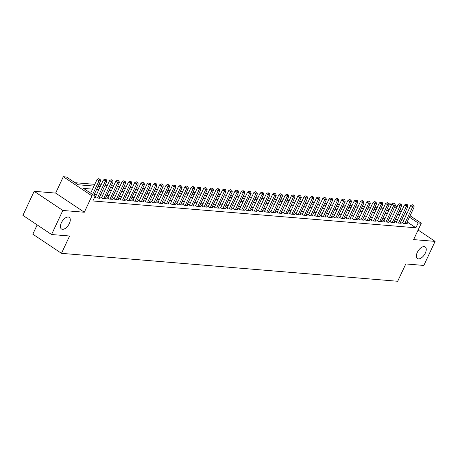 <?xml version="1.0" encoding="UTF-8"?>
<svg xmlns="http://www.w3.org/2000/svg" width="458" height="458" viewBox="0 0 458 458"><rect width="100%" height="100%" fill="white"/><g stroke="black" fill="none" stroke-linecap="round" stroke-linejoin="round"><path stroke-width="0.69" d="M417.295 252.41A7.002 3.67 -56.2 0 1 425.201 246.919A7.002 3.67 -56.2 0 1 425.327 253.074A7.002 3.67 -56.2 0 1 417.421 258.564A7.002 3.67 -56.2 0 1 417.295 252.41M61.338 222.834A7.002 3.67 -56.2 0 1 69.244 217.344A7.002 3.67 -56.2 0 1 69.364 223.498A7.002 3.67 -56.2 0 1 61.464 228.989A7.002 3.67 -56.2 0 1 61.338 222.834M389.06 204.726L389.483 203.827L391.853 204.028M37.167 224.895L32.821 234.181L61.481 253.337L397.681 281.269L405.799 263.945L423.833 265.445L435.1 241.389L418.102 230.031M61.481 253.337L69.593 236.013L51.565 234.519L22.9 215.363L34.167 191.307L62.832 210.462L84.312 212.243L91.978 195.887L63.313 176.731L66.45 176.994L78.072 184.757L93.987 186.08M84.312 212.243L55.653 193.087L34.167 191.307M55.653 193.087L63.313 176.731M383.329 208.316L381.073 208.132M377.054 207.795L374.799 207.606M370.785 207.274L368.53 207.085M364.511 206.753L362.255 206.564M358.242 206.232L355.981 206.043M351.967 205.711L349.712 205.522M345.693 205.19L343.437 205.001M339.424 204.669L337.168 204.48M333.149 204.148L330.894 203.959M326.875 203.627L324.619 203.438M320.606 203.106L318.35 202.917M314.331 202.585L312.075 202.396M308.062 202.064L305.801 201.875M301.788 201.543L299.532 201.354M295.513 201.022L293.257 200.833M289.244 200.501L286.989 200.312M282.97 199.98L280.714 199.791M276.701 199.459L274.439 199.27M270.426 198.938L268.17 198.749M264.151 198.417L261.896 198.228M257.883 197.896L255.627 197.707M251.608 197.375L249.352 197.186M245.333 196.854L243.078 196.665M239.065 196.333L236.809 196.144M232.79 195.812L230.534 195.623M226.521 195.291L224.26 195.102M220.246 194.77L217.991 194.581M213.972 194.249L211.716 194.06M207.703 193.728L205.447 193.539M201.428 193.202L199.173 193.018M195.154 192.681L192.898 192.497M188.885 192.16L186.629 191.976M182.61 191.639L180.355 191.455M176.341 191.118L174.08 190.934M170.067 190.597L167.811 190.414M163.792 190.076L161.537 189.893M157.523 189.555L155.268 189.372M151.249 189.034L148.993 188.851M144.98 188.513L142.719 188.324M138.705 187.992L136.45 187.803M132.431 187.471L130.175 187.282M126.162 186.95L123.9 186.761M119.887 186.429L117.632 186.24M113.613 185.908L111.357 185.719M107.344 185.387L105.088 185.198M101.069 184.866L98.814 184.677M94.8 184.345L74.992 182.702M51.565 234.519L62.832 210.462M402.851 222.29L401.752 222.204L403.687 223.498L407.448 223.807L406.584 223.229M396.576 221.769L395.477 221.683L397.412 222.977L401.179 223.286L400.309 222.708M390.302 221.248L389.208 221.162L391.143 222.456L394.905 222.765L394.04 222.187M384.033 220.727L382.934 220.636L384.869 221.935L388.636 222.244L387.766 221.666M377.758 220.206L376.659 220.115L378.6 221.414L382.361 221.724L381.491 221.145M371.484 219.685L370.39 219.594L372.325 220.893L376.087 221.203L375.222 220.624M365.215 219.164L364.116 219.073L366.051 220.367L369.818 220.682L368.948 220.103M358.94 218.643L357.841 218.552L359.782 219.846L363.543 220.161L362.673 219.582M352.671 218.123L351.572 218.031L353.507 219.325L357.274 219.64L356.404 219.061M346.397 217.602L345.298 217.51L347.238 218.804L351 219.119L350.13 218.54M340.122 217.081L339.029 216.989L340.964 218.283L344.725 218.598L343.861 218.019M333.853 216.56L332.754 216.468L334.689 217.762L338.456 218.077L337.586 217.498M327.579 216.039L326.48 215.947L328.42 217.241L332.182 217.556L331.311 216.977M321.304 215.518L320.211 215.426L322.146 216.72L325.907 217.035L325.043 216.457M315.035 214.997L313.936 214.905L315.871 216.199L319.638 216.514L318.768 215.93M308.761 214.476L307.667 214.384L309.602 215.678L313.364 215.993L312.493 215.409M302.492 213.955L301.393 213.863L303.328 215.157L307.095 215.472L306.225 214.888M296.217 213.434L295.118 213.342L297.059 214.636L300.82 214.951L299.95 214.367M289.943 212.913L288.849 212.821L290.784 214.115L294.546 214.43L293.681 213.846M283.674 212.392L282.575 212.3L284.51 213.594L288.277 213.909L287.406 213.325M277.399 211.871L276.3 211.779L278.241 213.073L282.002 213.388L281.132 212.804M271.13 211.35L270.031 211.258L271.966 212.552L275.727 212.867L274.863 212.283M264.856 210.829L263.756 210.737L265.692 212.031L269.459 212.346L268.588 211.762M258.581 210.308L257.488 210.216L259.423 211.51L263.184 211.825L262.32 211.241M252.312 209.787L251.213 209.695L253.148 210.989L256.915 211.304L256.045 210.72M246.038 209.266L244.938 209.174L246.879 210.468L250.641 210.783L249.77 210.199M239.763 208.745L238.67 208.653L240.605 209.947L244.366 210.262L243.501 209.678M233.494 208.224L232.395 208.132L234.33 209.426L238.097 209.741L237.227 209.157M227.22 207.703L226.12 207.611L228.061 208.905L231.822 209.22L230.952 208.636M220.951 207.182L219.851 207.09L221.786 208.384L225.554 208.693L224.683 208.115M214.676 206.661L213.577 206.569L215.518 207.863L219.279 208.172L218.409 207.594M208.401 206.14L207.308 206.048L209.243 207.342L213.004 207.651L212.14 207.073M202.133 205.619L201.033 205.528L202.968 206.821L206.735 207.131L205.865 206.552M195.858 205.098L194.759 205.007L196.7 206.3L200.461 206.61L199.591 206.031M189.583 204.577L188.49 204.486L190.425 205.779L194.186 206.089L193.322 205.51M183.315 204.056L182.215 203.965L184.15 205.258L187.917 205.568L187.047 204.989M177.04 203.535L175.946 203.444L177.881 204.737L181.643 205.047L180.773 204.468M170.771 203.009L169.672 202.923L171.607 204.216L175.374 204.526L174.504 203.947M164.496 202.488L163.397 202.402L165.338 203.696L169.099 204.005L168.229 203.426M158.222 201.967L157.128 201.881L159.063 203.175L162.825 203.484L161.96 202.905M151.953 201.446L150.854 201.354L152.789 202.654L156.556 202.963L155.686 202.384M145.678 200.925L144.579 200.833L146.52 202.133L150.281 202.442L149.411 201.864M139.409 200.404L138.31 200.312L140.245 201.612L144.007 201.921L143.142 201.343M133.135 199.883L132.036 199.791L133.971 201.085L137.738 201.4L136.868 200.822M126.86 199.362L125.767 199.27L127.702 200.564L131.463 200.879L130.599 200.301M120.591 198.841L119.492 198.749L121.427 200.043L125.194 200.358L124.324 199.78M114.317 198.32L113.218 198.228L115.158 199.522L118.92 199.837L118.049 199.259M108.042 197.799L106.949 197.707L108.884 199.001L112.645 199.316L111.781 198.738M101.773 197.278L100.674 197.186L102.609 198.48L106.376 198.795L105.506 198.217M94.76 196.906L96.34 197.959L100.102 198.274L99.231 197.696M389.105 209.896L387.319 208.705M92.556 189.137L83.493 188.381L95.115 196.15L92.859 200.959L415.893 227.798L407.173 221.97M403.922 220L401.666 219.817M397.647 219.479L395.391 219.296M391.378 218.958L389.123 218.775M385.104 218.437L382.848 218.248M378.835 217.916L376.573 217.727M372.56 217.395L370.304 217.206M366.285 216.874L364.03 216.686M360.017 216.353L357.761 216.165M353.742 215.833L351.486 215.644M347.467 215.312L345.212 215.123M341.199 214.791L338.943 214.602M334.924 214.27L332.668 214.081M328.655 213.749L326.394 213.56M322.38 213.228L320.125 213.039M316.106 212.707L313.85 212.518M309.837 212.186L307.581 211.997M303.562 211.665L301.307 211.476M297.288 211.144L295.032 210.955M291.019 210.623L288.763 210.434M284.744 210.102L282.489 209.913M278.475 209.581L276.214 209.392M272.201 209.06L269.945 208.871M265.926 208.539L263.671 208.35M259.657 208.018L257.402 207.829M253.383 207.497L251.127 207.308M247.114 206.976L244.853 206.787M240.839 206.455L238.584 206.266M234.565 205.934L232.309 205.745M228.296 205.413L226.034 205.224M222.021 204.892L219.766 204.703M215.747 204.371L213.491 204.182M209.478 203.844L207.222 203.661M203.203 203.323L200.947 203.14M196.934 202.802L194.673 202.619M190.66 202.281L188.404 202.098M184.385 201.76L182.129 201.577M178.116 201.239L175.861 201.056M171.842 200.719L169.586 200.535M165.567 200.198L163.311 200.014M159.298 199.677L157.042 199.493M153.024 199.156L150.768 198.967M146.755 198.635L144.493 198.446M140.48 198.114L138.224 197.925M134.205 197.593L131.95 197.404M127.937 197.072L125.681 196.883M121.662 196.551L119.406 196.362M115.393 196.03L113.132 195.841M109.118 195.509L106.863 195.32M102.844 194.988L100.588 194.799M96.575 194.467L94.314 194.278M95.499 196.757L94.852 196.705M410.082 215.764L421.28 223.246L413.62 239.603L435.1 241.389M421.28 223.246L418.143 222.983L409.423 217.161M415.893 227.798L418.143 222.983M95.115 196.15L91.978 195.887M395.191 205.808L396.977 207.005M400.155 209.129L401.941 210.319M405.118 212.443L406.904 213.64M399.078 211.43L401.099 211.596L399.502 210.525M396.325 208.401L394.538 207.211M391.361 205.087L389.483 203.827M98.001 186.412L100.256 186.601M104.275 186.933L106.531 187.122M110.544 187.454L112.805 187.643M116.819 187.975L119.074 188.164M123.093 188.496L125.349 188.685M129.362 189.017L131.618 189.206M135.637 189.538L137.892 189.726M141.906 190.059L144.167 190.247M148.18 190.58L150.436 190.768M154.455 191.106L156.71 191.289M160.724 191.627L162.979 191.81M166.998 192.148L169.254 192.331M173.273 192.669L175.529 192.852M179.542 193.19L181.797 193.373M185.816 193.711L188.072 193.894M192.085 194.232L194.347 194.415M198.36 194.753L200.615 194.936M204.634 195.274L206.89 195.457M210.903 195.795L213.159 195.978M217.178 196.316L219.434 196.505M223.447 196.837L225.708 197.026M229.721 197.358L231.977 197.547M235.996 197.879L238.252 198.068M242.265 198.4L244.526 198.589M248.539 198.921L250.795 199.11M254.814 199.442L257.07 199.631M261.083 199.963L263.339 200.152M267.358 200.484L269.613 200.673M273.626 201.005L275.888 201.194M279.901 201.526L282.157 201.715M286.176 202.047L288.431 202.236M292.444 202.568L294.7 202.757M298.719 203.089L300.975 203.278M304.994 203.61L307.249 203.799M311.263 204.131L313.518 204.32M317.537 204.652L319.793 204.841M323.806 205.173L326.067 205.361M330.081 205.694L332.336 205.882M336.355 206.214L338.611 206.403M342.624 206.735L344.88 206.924M348.899 207.256L351.154 207.445M355.173 207.777L357.429 207.966M361.442 208.298L363.698 208.487M367.717 208.819L369.972 209.008M373.986 209.34L376.247 209.529M380.26 209.861L382.516 210.05M386.535 210.382L388.79 210.571M392.804 210.909L395.059 211.092M406.177 215.191L403.922 215.002M399.903 214.67L397.647 214.481M393.628 214.149L391.372 213.96M387.359 213.628L385.104 213.439M381.085 213.107L378.829 212.918M374.816 212.586L372.554 212.398M368.541 212.065L366.285 211.877M362.267 211.544L360.011 211.356M355.998 211.024L353.742 210.835M349.723 210.503L347.467 210.314M343.448 209.982L341.193 209.793M337.18 209.461L334.924 209.272M330.905 208.94L328.649 208.751M324.636 208.419L322.375 208.23M318.362 207.898L316.106 207.709M312.087 207.371L309.831 207.188M305.818 206.85L303.562 206.667M299.543 206.329L297.288 206.146M293.275 205.808L291.013 205.625M287 205.287L284.744 205.104M280.725 204.766L278.47 204.583M274.457 204.245L272.201 204.062M268.182 203.724L265.926 203.541M261.907 203.203L259.652 203.02M255.638 202.682L253.383 202.499M249.364 202.161L247.108 201.972M243.095 201.64L240.834 201.451M236.82 201.119L234.565 200.93M230.546 200.598L228.29 200.409M224.277 200.077L222.021 199.888M218.002 199.556L215.747 199.367M211.728 199.035L209.472 198.846M205.459 198.514L203.203 198.325M199.184 197.993L196.929 197.804M192.915 197.472L190.654 197.284M186.641 196.951L184.385 196.763M180.366 196.43L178.11 196.242M174.097 195.91L171.842 195.721M167.823 195.389L165.567 195.2M161.554 194.868L159.292 194.679M155.279 194.347L153.024 194.158M149.005 193.826L146.749 193.637M142.736 193.305L140.474 193.116M136.461 192.784L134.205 192.595M130.186 192.263L127.931 192.074M123.918 191.742L121.662 191.553M117.643 191.221L115.387 191.032M111.374 190.7L109.113 190.511M105.1 190.179L102.844 189.99M98.825 189.658L96.569 189.469M92.602 194.467L99.008 180.79L100.577 180.916L93.838 195.297M90.661 193.173L97.073 179.496L99.008 180.79L99.483 179.187L100.107 179.238L98.71 178.672L99.483 179.187M98.71 178.672L97.073 179.496M100.577 180.916L100.107 179.238M97.434 198.051L105.277 181.311L106.846 181.437L99.002 198.182M95.27 197.249L103.342 180.017L105.277 181.311L105.758 179.708L106.382 179.759L104.979 179.192L105.758 179.708M104.979 179.192L103.342 180.017M106.846 181.437L106.382 179.759M103.708 198.572L111.552 181.832L113.12 181.958L105.277 198.703M101.544 197.77L109.617 180.538L111.552 181.832L112.027 180.229L112.657 180.28L111.254 179.713L112.027 180.229M111.254 179.713L109.617 180.538M113.12 181.958L112.657 180.28M109.983 199.093L117.826 182.353L119.395 182.479L111.552 199.224M107.813 198.291L115.885 181.059L117.826 182.353L118.301 180.75L118.925 180.801L117.523 180.234L118.301 180.75M117.523 180.234L115.885 181.059M119.395 182.479L118.925 180.801M116.252 199.614L124.095 182.874L125.664 183L117.821 199.745M114.088 198.812L122.16 181.58L124.095 182.874L124.57 181.271L125.2 181.322L123.797 180.755L124.57 181.271M123.797 180.755L122.16 181.58M125.664 183L125.2 181.322M122.526 200.135L130.37 183.395L131.938 183.521L124.095 200.266M120.362 199.333L128.435 182.101L130.37 183.395L130.845 181.792L131.475 181.843L130.072 181.276L130.845 181.792M130.072 181.276L128.435 182.101M131.938 183.521L131.475 181.843M128.801 200.656L136.644 183.916L138.207 184.047L130.364 200.787M126.631 199.854L134.704 182.622L136.644 183.916L137.119 182.313L137.744 182.364L136.341 181.797L137.119 182.313M136.341 181.797L134.704 182.622M138.207 184.047L137.744 182.364M135.07 201.176L142.913 184.437L144.482 184.568L136.639 201.308M132.906 200.375L140.978 183.143L142.913 184.437L143.388 182.834L144.018 182.885L142.615 182.318L143.388 182.834M142.615 182.318L140.978 183.143M144.482 184.568L144.018 182.885M141.345 201.697L149.188 184.958L150.756 185.089L142.913 201.829M139.175 200.896L147.253 183.664L149.188 184.958L149.663 183.355L150.287 183.406L148.89 182.839L149.663 183.355M148.89 182.839L147.253 183.664M150.756 185.089L150.287 183.406M147.613 202.218L155.457 185.479L157.025 185.61L149.182 202.35M145.449 201.417L153.522 184.185L155.457 185.479L155.932 183.876L156.562 183.927L155.159 183.36L155.932 183.876M155.159 183.36L153.522 184.185M157.025 185.61L156.562 183.927M153.888 202.739L161.731 186L163.3 186.131L155.457 202.871M151.724 201.938L159.796 184.706L161.731 186L162.206 184.397L162.836 184.448L161.434 183.881L162.206 184.397M161.434 183.881L159.796 184.706M163.3 186.131L162.836 184.448M160.163 203.266L168.006 186.52L169.575 186.652L161.731 203.392M157.993 202.459L166.065 185.227L168.006 186.52L168.481 184.917L169.105 184.969L167.702 184.402L168.481 184.917M167.702 184.402L166.065 185.227M169.575 186.652L169.105 184.969M166.431 203.787L174.275 187.041L175.843 187.173L168 203.913M164.267 202.98L172.34 185.748L174.275 187.041L174.75 185.438L175.38 185.496L173.977 184.923L174.75 185.438M173.977 184.923L172.34 185.748M175.843 187.173L175.38 185.496M172.706 204.308L180.549 187.562L182.118 187.694L174.275 204.434M170.542 203.501L178.614 186.269L180.549 187.562L181.024 185.959L181.654 186.017L180.252 185.444L181.024 185.959M180.252 185.444L178.614 186.269M182.118 187.694L181.654 186.017M178.981 204.829L186.824 188.083L188.387 188.215L180.544 204.955M176.811 204.022L184.883 186.79L186.824 188.083L187.299 186.48L187.923 186.538L186.52 185.965L187.299 186.48M186.52 185.965L184.883 186.79M188.387 188.215L187.923 186.538M185.25 205.35L193.093 188.604L194.661 188.736L186.818 205.476M183.085 204.543L191.158 187.311L193.093 188.604L193.568 187.001L194.198 187.059L192.795 186.486L193.568 187.001M192.795 186.486L191.158 187.311M194.661 188.736L194.198 187.059M191.524 205.871L199.367 189.125L200.936 189.257L193.093 205.997M189.354 205.064L197.427 187.832L199.367 189.125L199.843 187.528L200.467 187.58L199.064 187.007L199.843 187.528M199.064 187.007L197.427 187.832M200.936 189.257L200.467 187.58M197.793 206.392L205.636 189.646L207.205 189.778L199.362 206.518M195.629 205.585L203.701 188.352L205.636 189.646L206.111 188.049L206.741 188.101L205.339 187.528L206.111 188.049M205.339 187.528L203.701 188.352M207.205 189.778L206.741 188.101M204.068 206.913L211.911 190.167L213.48 190.299L205.636 207.039M201.904 206.106L209.976 188.873L211.911 190.167L212.386 188.57L213.016 188.622L211.613 188.049L212.386 188.57M211.613 188.049L209.976 188.873M213.48 190.299L213.016 188.622M210.342 207.434L218.185 190.688L219.754 190.82L211.911 207.56M208.172 206.627L216.245 189.394L218.185 190.688L218.661 189.091L219.285 189.143L217.882 188.57L218.661 189.091M217.882 188.57L216.245 189.394M219.754 190.82L219.285 189.143M216.611 207.955L224.454 191.209L226.023 191.341L218.18 208.087M214.447 207.148L222.519 189.915L224.454 191.209L224.93 189.612L225.559 189.664L224.157 189.091L224.93 189.612M224.157 189.091L222.519 189.915M226.023 191.341L225.559 189.664M222.886 208.476L230.729 191.73L232.298 191.862L224.454 208.608M220.722 207.669L228.794 190.436L230.729 191.73L231.204 190.133L231.828 190.184L230.431 189.612L231.204 190.133M230.431 189.612L228.794 190.436M232.298 191.862L231.828 190.184M229.155 208.997L236.998 192.251L238.566 192.383L230.723 209.129M226.991 208.19L235.063 190.957L236.998 192.251L237.479 190.654L238.103 190.705L236.7 190.133L237.479 190.654M236.7 190.133L235.063 190.957M238.566 192.383L238.103 190.705M235.429 209.518L243.272 192.772L244.841 192.904L236.998 209.649M233.265 208.711L241.337 191.478L243.272 192.772L243.748 191.175L244.377 191.226L242.975 190.654L243.748 191.175M242.975 190.654L241.337 191.478M244.841 192.904L244.377 191.226M241.704 210.039L249.547 193.293L251.116 193.425L243.272 210.17M239.534 209.232L247.606 191.999L249.547 193.293L250.022 191.696L250.646 191.747L249.244 191.175L250.022 191.696M249.244 191.175L247.606 191.999M251.116 193.425L250.646 191.747M247.973 210.56L255.816 193.814L257.385 193.946L249.541 210.691M245.809 209.753L253.881 192.52L255.816 193.814L256.291 192.217L256.921 192.268L255.518 191.696L256.291 192.217M255.518 191.696L253.881 192.52M257.385 193.946L256.921 192.268M254.247 211.081L262.091 194.335L263.659 194.467L255.816 211.212M252.083 210.274L260.155 193.041L262.091 194.335L262.566 192.738L263.195 192.789L261.793 192.217L262.566 192.738M261.793 192.217L260.155 193.041M263.659 194.467L263.195 192.789M260.522 211.602L268.365 194.856L269.928 194.988L262.085 211.733M258.352 210.794L266.424 193.562L268.365 194.856L268.84 193.259L269.464 193.31L268.062 192.738L268.84 193.259M268.062 192.738L266.424 193.562M269.928 194.988L269.464 193.31M266.791 212.123L274.634 195.377L276.203 195.509L268.359 212.254M264.627 211.315L272.699 194.083L274.634 195.377L275.109 193.78L275.739 193.831L274.336 193.259L275.109 193.78M274.336 193.259L272.699 194.083M276.203 195.509L275.739 193.831M273.065 212.644L280.909 195.898L282.477 196.03L274.634 212.775M270.901 211.836L278.974 194.604L280.909 195.898L281.384 194.301L282.008 194.352L280.611 193.78L281.384 194.301M280.611 193.78L278.974 194.604M282.477 196.03L282.008 194.352M279.334 213.165L287.177 196.419L288.746 196.551L280.903 213.296M277.17 212.357L285.242 195.125L287.177 196.419L287.653 194.822L288.282 194.873L286.88 194.301L287.653 194.822M286.88 194.301L285.242 195.125M288.746 196.551L288.282 194.873M285.609 213.686L293.452 196.94L295.021 197.072L287.177 213.817M283.445 212.878L291.517 195.646L293.452 196.94L293.927 195.343L294.557 195.394L293.154 194.822L293.927 195.343M293.154 194.822L291.517 195.646M295.021 197.072L294.557 195.394M291.883 214.207L299.727 197.461L301.295 197.593L293.452 214.338M289.714 213.399L297.786 196.167L299.727 197.461L300.202 195.864L300.826 195.915L299.423 195.348L300.202 195.864M299.423 195.348L297.786 196.167M301.295 197.593L300.826 195.915M298.152 214.728L305.996 197.982L307.564 198.114L299.721 214.859M295.988 213.92L304.06 196.688L305.996 197.982L306.471 196.385L307.1 196.436L305.698 195.869L306.471 196.385M305.698 195.869L304.06 196.688M307.564 198.114L307.1 196.436M304.427 215.249L312.27 198.509L313.839 198.635L305.996 215.38M302.263 214.447L310.335 197.209L312.27 198.509L312.745 196.906L313.375 196.957L311.972 196.39L312.745 196.906M311.972 196.39L310.335 197.209M313.839 198.635L313.375 196.957M310.701 215.77L318.545 199.03L320.108 199.156L312.264 215.901M308.532 214.968L316.604 197.73L318.545 199.03L319.02 197.427L319.644 197.478L318.241 196.911L319.02 197.427M318.241 196.911L316.604 197.73M320.108 199.156L319.644 197.478M316.97 216.291L324.814 199.551L326.382 199.677L318.539 216.422M314.806 215.489L322.879 198.251L324.814 199.551L325.289 197.948L325.919 197.999L324.516 197.432L325.289 197.948M324.516 197.432L322.879 198.251M326.382 199.677L325.919 197.999M323.245 216.811L331.088 200.072L332.657 200.198L324.814 216.943M321.075 216.01L329.147 198.778L331.088 200.072L331.563 198.469L332.187 198.52L330.79 197.953L331.563 198.469M330.79 197.953L329.147 198.778M332.657 200.198L332.187 198.52M329.514 217.332L337.357 200.593L338.926 200.719L331.082 217.464M327.35 216.531L335.422 199.299L337.357 200.593L337.832 198.99L338.462 199.041L337.059 198.474L337.832 198.99M337.059 198.474L335.422 199.299M338.926 200.719L338.462 199.041M335.788 217.853L343.632 201.114L345.2 201.239L337.357 217.985M333.624 217.052L341.697 199.82L343.632 201.114L344.107 199.511L344.737 199.562L343.334 198.995L344.107 199.511M343.334 198.995L341.697 199.82M345.2 201.239L344.737 199.562M342.063 218.374L349.906 201.635L351.475 201.76L343.632 218.506M339.893 217.573L347.965 200.341L349.906 201.635L350.381 200.031L351.005 200.083L349.603 199.516L350.381 200.031M349.603 199.516L347.965 200.341M351.475 201.76L351.005 200.083M348.332 218.895L356.175 202.155L357.744 202.281L349.901 219.027M346.168 218.094L354.24 200.862L356.175 202.155L356.65 200.552L357.28 200.604L355.877 200.037L356.65 200.552M355.877 200.037L354.24 200.862M357.744 202.281L357.28 200.604M354.606 219.416L362.45 202.676L364.018 202.802L356.175 219.548M352.442 218.615L360.515 201.383L362.45 202.676L362.925 201.073L363.549 201.125L362.152 200.558L362.925 201.073M362.152 200.558L360.515 201.383M364.018 202.802L363.549 201.125M360.875 219.937L368.719 203.197L370.287 203.329L362.444 220.069M358.711 219.136L366.784 201.904L368.719 203.197L369.2 201.594L369.824 201.646L368.421 201.079L369.2 201.594M368.421 201.079L366.784 201.904M370.287 203.329L369.824 201.646M367.15 220.458L374.993 203.718L376.562 203.85L368.719 220.59M364.986 219.657L373.058 202.425L374.993 203.718L375.468 202.115L376.098 202.167L374.696 201.6L375.468 202.115M374.696 201.6L373.058 202.425M376.562 203.85L376.098 202.167M373.425 220.979L381.268 204.239L382.836 204.371L374.993 221.111M371.255 220.178L379.327 202.946L381.268 204.239L381.743 202.636L382.367 202.688L380.964 202.121L381.743 202.636M380.964 202.121L379.327 202.946M382.836 204.371L382.367 202.688M379.693 221.5L387.537 204.76L389.105 204.892L381.262 221.632M377.529 220.699L385.602 203.466L387.537 204.76L388.012 203.157L388.642 203.209L387.239 202.642L388.012 203.157M387.239 202.642L385.602 203.466M389.105 204.892L388.642 203.209M385.968 222.021L393.811 205.281L395.38 205.413L387.537 222.153M383.804 221.22L391.876 203.987L393.811 205.281L394.286 203.678L394.916 203.73L393.514 203.163L394.286 203.678M393.514 203.163L391.876 203.987M395.38 205.413L394.916 203.73M392.243 222.548L400.086 205.802L401.649 205.934L393.806 222.674M390.073 221.741L398.145 204.508L400.086 205.802L400.561 204.199L401.185 204.251L399.782 203.684L400.561 204.199M399.782 203.684L398.145 204.508M401.649 205.934L401.185 204.251M398.512 223.069L406.355 206.323L407.923 206.455L400.08 223.195M396.347 222.262L404.42 205.029L406.355 206.323L406.83 204.72L407.46 204.778L406.057 204.205L406.83 204.72M406.057 204.205L404.42 205.029M407.923 206.455L407.46 204.778M404.786 223.59L412.629 206.844L414.198 206.976L406.355 223.716M402.622 222.783L410.694 205.55L412.629 206.844L413.105 205.241L413.729 205.299L412.332 204.726L413.105 205.241M412.332 204.726L410.694 205.55M414.198 206.976L413.729 205.299"/></g></svg>
